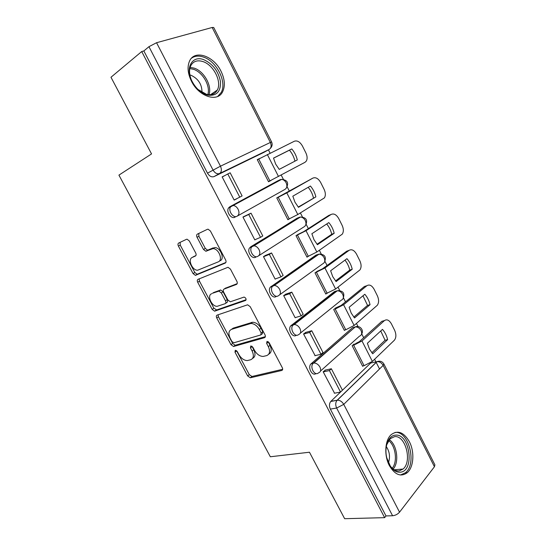<?xml version="1.0" encoding="UTF-8"?>
<svg xmlns="http://www.w3.org/2000/svg" width="546" height="546" viewBox="0 0 546 546"><rect width="100%" height="100%" fill="white"/><g stroke="black" fill="none" stroke-linecap="round" stroke-linejoin="round"><path stroke-width="0.82" d="M235.285 350.259L234.992 352.156L247.672 375.928L250.327 377.791L281.716 370.481C282.739 370.079 282.937 369.157 282.302 367.711L269.144 342.704L267.021 341.393L266.646 343.393L268.352 346.635C270.4 351.296 269.82 354.293 266.619 355.63L263.152 356.442C259.739 356.333 256.859 354.313 254.525 350.389L252.846 347.215L250.791 345.932L250.457 347.877L252.129 351.037C254.156 355.582 253.637 358.504 250.587 359.787L247.304 360.565C244.021 360.456 241.23 358.476 238.923 354.62L237.271 351.522L235.285 350.259M236.507 350.614L249.283 374.624L251.938 376.487L282.671 369.287M268.086 341.584L269.99 345.338L268.352 346.635M251.931 346.198L253.774 349.761L252.129 351.037M389.339 465.554C394.922 474.877 400.894 477.259 407.255 472.7C413.779 467.226 414.728 451.774 409.384 441.721C403.774 432.139 397.665 429.818 391.066 434.759C384.91 440.267 383.947 455.521 389.339 465.554M191.489 81.279C199.099 96.901 217.799 102.621 222.7 91.632C225.348 85.886 224.788 79.088 221.014 71.239C213.786 55.89 194.581 49.236 189.51 61.152C187.087 66.865 187.749 73.573 191.489 81.279M189.319 240.95L187.08 239.203L186.486 239.312L178.685 243.038C177.839 243.625 177.75 244.649 178.412 246.11L193.079 273.594L195.386 275.355L225.205 263.104C226.167 262.53 226.303 261.479 225.635 259.957L210.394 230.978L208.081 229.184L207.419 229.306L197.386 234.104C196.485 234.719 196.376 235.783 197.051 237.292L203.494 249.461L205.815 251.249L212.988 248.628C218.734 248.491 223.314 260.183 218.223 261.882L197.604 270.236C192.206 270.468 187.476 259.186 192.267 257.425L195.372 256.047C196.26 255.473 196.369 254.45 195.7 252.969L189.319 240.95M384.637 517.656L344.642 518.7L309.459 452.225L270.331 456.763L118.926 175.123L151.549 153.911L110.974 77.259L141.707 51.542L384.637 517.656L385.988 515.936L392.581 515.745L336.636 408.039C335.326 405.03 335.449 402.477 337.005 400.375L376.829 361.698L379.177 361.172M217.11 315.11C216.216 315.574 216.086 316.516 216.728 317.929L230.992 344.669L233.545 346.505L264.469 337.708C265.472 337.251 265.649 336.295 265.001 334.821L250.198 306.668L247.625 304.798L217.11 315.11M212.169 309.377L197.707 282.268C197.051 280.828 197.161 279.852 198.027 279.327L228.003 267.267L230.439 269.096L236.889 281.361C237.551 282.869 237.401 283.893 236.432 284.432L224.058 289.087C223.123 289.612 222.986 290.602 223.642 292.069L227.825 299.959L230.31 301.795L244.055 297.072C246.034 297.966 246.519 299.106 245.502 300.491L214.592 311.172L212.169 309.377L213.889 308.217L199.467 281.17L197.707 282.268M263.902 152.361L214.032 176.597L219.588 173.519C217.124 174.317 214.94 173.157 213.029 170.045L148.949 46.683L156.552 42.724L212.169 27.477L213.718 27.484L271.608 141.953L270.352 142.472L212.169 27.477M379.531 368.98L376.167 362.346M375.935 361.889L374.604 359.268M363.691 337.742L361.732 333.879M358.026 326.563L356.442 323.45M345.502 301.87L343.482 297.884M339.755 290.54L338.022 287.128M327.061 265.499L324.979 261.397M321.225 253.999L319.349 250.286M308.353 228.617L306.217 224.406M302.429 216.933L300.402 212.926M289.387 191.202L287.203 186.896M283.36 179.32L281.183 175.034M270.099 153.167L268.427 149.877M141.707 51.542L143.851 50.942L148.949 46.683M385.988 515.936L330.357 409.104C329.054 406.115 329.183 403.583 330.74 401.494L340.527 392.069L334.295 393.243M324.945 370.188L331.374 368.768L342.451 390.219L370.693 363.029L377.013 361.664L337.326 400.211L330.876 401.358M434.439 466.748L383.149 365.397L383.858 363.916L434.909 464.864L434.439 466.748L399.542 512.168C397.672 514.271 395.352 515.458 392.581 515.745M354.265 343.946L352.15 345.686L362.674 366.325L363.117 365.902M325.607 370.045L323.171 371.785L334.527 393.195M306.067 332.309L303.562 333.954L315.131 355.658M335.899 307.896L333.702 309.521L344.376 330.446L344.874 330.016M286.24 294.007L283.661 295.563L295.181 317.786L295.482 317.554M317.281 271.342L314.994 272.836L325.819 294.062L326.412 293.605M266.12 255.139L263.465 256.593L275.15 279.149L275.607 278.835M298.389 234.268L296.014 235.633L306.995 257.166L307.753 256.64M245.7 215.69L242.956 217.042L254.825 239.933L255.685 239.407M279.231 196.662L276.767 197.898L287.906 219.738L289.08 219.021M222.202 177L224.904 175.525L222.14 176.877L234.193 200.123L236.889 198.683L234.152 200.054M259.753 158.436L257.241 159.623L268.536 181.77L270.98 180.467L268.509 181.716M235.114 217.144C231.436 219.56 225.853 211.834 228.521 207.985L229.736 206.804L278.037 180.699L281.6 179.388C283.483 179.573 284.992 180.699 286.138 182.774C287.414 185.838 287.012 188.042 284.944 189.401L237.442 216.004M255.876 257.077C252.211 259.78 246.676 251.747 249.57 247.891L297.092 218.195L300.771 216.98M276.324 296.41C272.672 299.42 267.185 291.032 270.311 287.176L315.881 255.166L319.813 254.006M296.423 335.189C292.765 338.424 287.414 329.661 290.745 325.86L334.405 291.619L338.561 290.52M316.052 373.546C312.319 376.597 307.446 367.574 310.892 363.964L352.675 327.573L357.023 326.528M239.046 201.863L239.271 202.3M259.657 241.687L259.889 242.131M259.732 158.395L257.289 159.719M297.713 217.922L297.092 218.195M316.98 254.75L315.881 255.166M335.967 291.12L334.405 291.619M354.668 327.04L352.675 327.573M143.851 50.942L207.494 173.171C209.398 176.249 211.575 177.395 214.032 176.597M373.068 362.51L370.693 363.029M252.607 358.388C255.33 356.92 255.719 354.047 253.774 349.761M268.755 354.163C271.526 352.6 271.935 349.658 269.99 345.338M218.086 314.776L218.434 316.755L232.657 343.434L235.203 345.263L265.363 336.65M231.941 341.523L233.927 342.772L260.776 334.957L261.145 332.944L259.336 329.511C257.064 325.662 254.265 323.648 250.935 323.464L231.531 329.34C228.597 330.78 228.153 333.743 230.194 338.233L231.941 341.523M261.254 334.596L262.442 333.695L262.81 331.681L261.145 332.944M231.47 329.361L233.217 328.132L252.621 322.236C255.944 322.406 258.743 324.413 261.008 328.255L262.81 331.681M199.188 278.856L199.467 281.17M237.176 283.661L225.382 288.22M246.11 299.693L216.694 309.944L214.974 311.104M211.684 293.741C206.641 295.277 211.684 306.729 217.199 306.313L225.089 303.719C226.017 303.228 226.153 302.252 225.498 300.791L221.328 292.929L218.898 291.12L212.374 293.291M225.559 303.405L226.808 302.552C227.737 302.061 227.88 301.085 227.225 299.631L225.498 300.791M213.425 292.608L220.645 289.981L223.075 291.789L227.225 299.631M213.889 308.217L216.694 309.944M193.523 256.695L195.905 255.562M220.011 260.79C225.102 259.091 220.536 247.427 214.796 247.57L211.384 248.921M198.799 233.429L198.88 236.268L205.303 248.41L207.623 250.191L213.193 247.864M180.112 242.356L180.241 245.099L194.854 272.515L197.161 274.269L225.867 262.469M369.465 349.085L372.713 353.794L387.619 339.639C386.643 335.537 384.923 332.118 382.466 329.375L367.383 343.27L369.465 349.085M331.374 368.768L329.409 370.557L340.533 392.069L342.451 390.219M329.409 370.557L323.232 371.908M364.073 365.697L353.658 345.263L361.991 340.963L384.384 320.625C386.855 318.98 389.196 320.058 391.421 323.867L394.615 330.248C396.348 334.295 396.287 337.605 394.424 340.178L372.372 361.418L364.073 365.697L362.524 366.032M355.439 343.659L359.425 341.598L381.852 321.301L384.384 320.625M371.826 352.777L385.073 340.254L387.619 339.639M380.733 330.972L385.073 340.254M400.389 472.194C396.765 472.543 393.454 470.618 390.458 466.421L386.78 457.821C384.002 446.894 388.547 435.367 395.386 435.169C409.753 433.142 415.076 470.966 400.389 472.194M389.216 464.373L389.96 465.547C392.731 469.43 395.795 471.212 399.153 470.898L403.044 469.048C412.503 461.541 405.46 434.964 394.533 436.657L390.11 438.738L386.664 444.874M400.464 475.006L405.514 472.713C417.26 463.411 408.572 430.46 395.024 432.459M386.315 446.58C389.646 451.678 390.356 457.077 388.431 462.762M206.695 94.867C200.416 92.656 195.434 87.933 191.742 80.712C185.094 67.52 192.438 55.187 203.658 59.644C212.804 63.814 218.407 71.151 220.461 81.641C220.85 91.701 216.598 96.198 207.705 95.141L206.695 94.867M198.034 89.489L206.647 94.403C211.561 95.407 215.104 93.96 217.288 90.07C222.079 81.811 213.568 64.851 202.907 61.568C197.283 59.835 193.229 61.234 190.738 65.766C188.998 69.683 189.196 74.352 191.318 79.777M189.885 74.952L190.998 75.246C198.41 78.788 202.068 84.528 201.979 92.458M217.677 96.471L221.191 92.479C227.15 82.262 216.68 61.234 203.433 57.064C198.73 55.48 194.738 55.869 191.462 58.238M351.228 313.124L354.538 317.943L370.045 304.675C369.076 300.566 367.328 297.099 364.817 294.267L349.133 307.275L351.228 313.124M301.952 318.004L302.934 317.711M335.578 307.992L341.073 305.48L364.387 286.493L366.878 285.715L343.591 304.729L335.203 309.056L345.761 329.777L344.239 330.18M305.357 332.507L311.739 330.74L309.684 332.412L320.973 354.245L314.851 355.726M309.684 332.412L303.624 334.077M311.739 330.74L322.979 352.504L320.973 354.245M366.878 285.715C369.437 284.2 371.846 285.387 374.106 289.257L377.341 295.727C379.033 299.604 379.013 302.791 377.272 305.31L354.122 325.464L345.761 329.777M353.808 317.103L367.533 305.398L370.045 304.675M362.974 295.796L367.533 305.398M332.739 276.658L336.111 281.586L352.231 269.226C351.262 265.117 349.495 261.602 346.935 258.681L330.63 270.768L332.739 276.658M316.844 271.492L322.454 268.85L346.683 251.221L349.133 250.321L324.931 267.977L315.001 272.863M285.421 294.287L291.803 292.137L289.667 293.693L301.126 315.854L295.113 317.663M289.667 293.693L283.729 295.686M291.803 292.137L303.207 314.23L301.126 315.854M349.133 250.321C351.788 248.956 354.265 250.245 356.558 254.19L359.834 260.742C361.479 264.448 361.5 267.526 359.889 269.97L335.606 289.005L325.703 293.83M335.544 280.937L349.754 270.072L352.231 269.226M344.97 260.135C347.276 262.96 348.867 266.271 349.754 270.072M313.984 239.674L317.424 244.71L334.172 233.292C333.21 229.184 331.422 225.621 328.801 222.604L311.862 233.743L313.984 239.674M297.7 234.548L303.569 231.702L328.733 215.465L331.149 214.448L306.006 230.699L296.048 235.695M265.056 255.569L271.567 252.955L269.349 254.388L280.978 276.883L275.088 279.026M269.349 254.388L263.527 256.722M271.567 252.955L283.149 275.382L280.978 276.883M331.149 214.448C333.899 213.233 336.438 214.626 338.773 218.639L342.096 225.286C343.693 228.835 343.748 231.791 342.267 234.166L316.837 252.027L306.893 256.968M317.028 244.267L331.736 234.254L334.172 233.292M326.706 223.983C329.149 226.924 330.828 230.351 331.736 234.254M294.963 202.163L298.464 207.316L315.861 196.867C314.905 192.752 313.09 189.141 310.415 186.022L292.827 196.191L294.963 202.163M277.498 197.488L312.913 178.078L286.807 192.881L276.815 198M243.598 216.68L251.024 213.179L248.723 214.482L260.531 237.326L254.757 239.803M248.723 214.482L243.025 217.165M251.024 213.179L262.783 235.947L260.531 237.326M312.913 178.078C315.765 177.013 318.373 178.522 320.741 182.61L324.112 189.346C325.662 192.745 325.75 195.591 324.399 197.884L297.795 214.523L287.824 219.574M298.252 207.077L315.861 196.867M308.183 187.319C310.776 190.39 312.537 193.932 313.465 197.945M275.669 164.114L279.238 169.383L297.297 159.923C296.348 155.815 294.506 152.15 291.776 148.935L273.519 158.094L275.669 164.114M239.762 197.161L242.103 195.912L230.166 172.795L227.778 173.969L239.762 197.161L234.125 199.993M227.778 173.969L222.208 177.006M257.309 159.76L294.424 141.209C297.379 140.295 300.061 141.919 302.464 146.075L305.883 152.907C307.378 156.163 307.507 158.9 306.272 161.118L305.002 162.305L268.475 181.641M279.224 169.369L297.297 159.923M273.532 158.163L289.435 150.184C292.165 153.385 294.001 157.036 294.942 161.138M289.435 150.184L291.776 148.935M236.643 350.907L234.992 352.156M268.291 342.11L266.646 343.393M252.109 346.608L250.457 347.877M263.691 152.471L269.239 149.427L219.588 173.519C221.615 171.99 221.908 169.547 220.461 166.189L270.352 142.472C271.655 145.611 271.28 147.932 269.239 149.427M156.552 42.724L220.461 166.189L207.494 173.171M383.858 363.916C382.248 361.384 379.961 360.626 377.013 361.664C379.531 361.52 381.579 362.769 383.149 365.397L343.748 404.374L399.542 512.168M229.736 206.804L280.023 179.709M250.58 246.894L299.119 217.315L300.436 217.049C302.443 217.185 304.054 218.339 305.269 220.509C306.511 223.519 306.081 225.641 303.972 226.87L258.784 255.699M271.109 286.384L273.191 285.64L317.943 254.388L318.987 254.183C321.116 254.259 322.829 255.439 324.126 257.712C325.348 260.667 324.877 262.701 322.727 263.814L279.743 294.744M291.325 325.28L293.455 324.658L336.507 290.95L337.271 290.8C339.523 290.813 341.339 292.008 342.717 294.396C343.919 297.297 343.414 299.249 341.223 300.239L300.307 333.197M311.247 363.602L313.418 363.097L355.282 326.911C357.657 326.849 359.582 328.071 361.056 330.569C362.23 333.422 361.698 335.285 359.459 336.165L320.488 371.068M318.489 372.857C314.858 376.501 309.486 367.24 313.063 363.459L313.902 363.022C316.339 363.056 318.352 364.407 319.942 367.076C321.239 370.113 320.755 372.038 318.489 372.857M298.601 334.568C294.963 337.892 289.53 329.074 292.874 325.245L294.233 324.536C296.546 324.631 298.45 325.955 299.945 328.508C301.269 331.593 300.819 333.613 298.601 334.568M278.419 295.7C274.768 298.71 269.274 290.295 272.393 286.438L274.256 285.462C276.44 285.619 278.235 286.916 279.641 289.346C280.992 292.499 280.583 294.615 278.419 295.7M257.924 256.245C254.265 258.954 248.717 250.894 251.61 247.031L252.621 246.034L253.958 245.796C256.013 246.007 257.705 247.27 259.029 249.59C260.408 252.798 260.039 255.016 257.924 256.245M237.121 216.189C233.442 218.605 227.846 210.858 230.521 206.995L231.736 205.815L233.326 205.521C235.258 205.774 236.848 207.009 238.097 209.227C239.51 212.496 239.182 214.817 237.121 216.189M280.733 179.463L281.518 179.429M330.357 409.104L336.636 408.039L343.748 404.374C342.049 401.563 339.905 400.177 337.326 400.211L330.74 401.494M282.548 369.778L281.716 370.481M252.122 376.46L250.512 377.764M249.283 374.624L247.672 375.928M265.172 337.162L264.469 337.708M235.483 345.222L233.825 346.457M232.657 343.434L230.992 344.669M218.434 316.755L216.728 317.929M261.008 328.255L259.336 329.511M251.433 322.427L249.747 323.662M233.217 328.132L231.531 329.34M236.882 284.132L236.432 284.432M225.798 287.947L224.058 289.087M245.877 300.232L245.502 300.491M223.075 291.789L221.328 292.929M220.188 290.062L218.448 291.195M194.069 256.374L192.267 257.425M208.203 250.082L206.395 251.14M205.303 248.41L203.494 249.461M198.88 236.268L197.051 237.292M197.645 274.181L195.864 275.266M194.854 272.515L193.079 273.594M180.241 245.099L178.412 246.11M361.991 340.963L372.372 361.418M389.278 439.639C397.044 444.69 399.447 462.36 393.161 469.014M392.246 468.236C397.822 461.684 395.652 445.679 388.595 440.561M190.117 67.39L194.096 68.107C204.02 71.103 212.333 86.111 208.947 94.738M207.78 94.622C210.763 86.22 202.757 72.079 193.311 69.24L189.831 68.564M343.591 304.729L354.122 325.464M316.482 272.338L327.19 293.352M324.931 267.977L335.606 289.005M297.495 235.101L308.36 256.408M306.006 230.699L316.837 252.027M278.242 197.324L289.264 218.939M286.807 192.881L297.795 214.523M258.708 158.995L269.888 180.931M267.335 154.525L278.48 176.474M405.357 472.85L407.255 472.7M310.892 363.964L313.902 363.022L355.282 326.911C359.766 324.877 364.387 330.33 361.513 334.234M290.745 325.86L294.233 324.536L337.271 290.8C343.031 290.533 344.983 293.072 343.141 298.416M270.311 287.176L274.256 285.462L318.987 254.183C324.768 254.183 326.597 256.838 324.488 262.135M249.57 247.891L253.958 245.796L300.436 217.049C306.238 217.328 307.944 220.106 305.548 225.375M228.521 207.985L281.6 179.388C287.449 179.962 289.018 182.876 286.316 188.117M270.393 148.355C272.208 146.451 272.611 144.315 271.608 141.953M251.938 376.487L250.327 377.791M235.203 345.263L233.545 346.505M252.621 322.236L250.935 323.464M220.645 289.981L218.898 291.12M216.312 310.012L214.592 311.172M214.796 247.57L212.988 248.628M207.623 250.191L205.815 251.249M197.161 274.269L195.386 275.355M389.96 465.547L390.458 466.421M394.28 469.772L403.044 469.048M210.503 94.697L217.288 90.07M206.647 94.403L207.705 95.141"/></g></svg>
